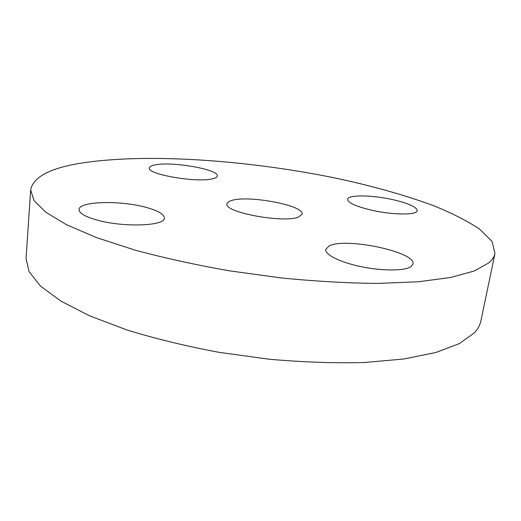 <?xml version="1.0" encoding="UTF-8"?>
<svg xmlns="http://www.w3.org/2000/svg" width="521" height="521" viewBox="0 0 521 521"><rect width="100%" height="100%" fill="white"/><g stroke="black" fill="none" stroke-linecap="round" stroke-linejoin="round"><path stroke-width="0.78" d="M298.846 216.912L302.089 214.098C304.616 205.469 247.827 194.782 231.396 200.572C228.68 201.399 227.221 202.48 227.019 203.815C223.379 212.301 284.655 223.633 298.846 216.912M488.776 262.923C492.228 259.94 494.286 256.801 494.95 253.512L492.065 241.497L479.685 229.168C467.402 220.982 451.928 213.115 433.264 205.567C403.169 194.522 369.102 185.059 331.069 177.179C243.235 159.641 142.676 152.835 78.638 163.561C49.124 168.583 33.136 177.368 30.661 189.911L33.989 200.5L45.822 212.262L66.688 224.811L96.567 237.622L134.77 250.041C163.939 257.921 195.512 264.857 229.5 270.842L281.053 277.921C315.413 281.314 347.722 283.15 377.986 283.431L418.207 281.776L450.528 277.504L474.103 271.05L488.776 262.923M97.14 220.096C123.757 227.631 165.346 225.971 164.362 218.052C164.161 214.118 157.72 210.471 145.046 207.117C119.472 200.201 78.918 201.282 79.036 209.553C79.075 213.193 85.112 216.71 97.14 220.096M328.972 246.036L325.749 249.416C324.726 254.626 340.128 262.369 361.372 266.719C382.583 271.102 404.745 270.985 410.932 266.687L412.958 264.056C416.429 251.956 344.824 236.977 328.972 246.036M370.438 209.937C391.825 215.056 417.301 215.303 417.21 210.634C416.683 207.019 408.757 203.405 393.44 199.777C372.658 194.952 347.846 194.567 347.605 199.322C347.833 202.689 355.446 206.231 370.438 209.937M213.069 178.651C215.727 177.967 217.133 177.075 217.283 175.987C219.263 169.442 171.188 161.093 154.672 164.988C151.331 165.678 149.566 166.655 149.384 167.918C146.603 174.405 198.234 183.184 213.069 178.651M30.661 189.911L26.05 258.585L29.117 271.754L40.501 286.055L60.697 300.975L89.69 315.856L126.805 329.923C155.16 338.657 185.893 346.126 218.996 352.326L269.272 359.236C302.838 362.193 334.475 363.293 364.179 362.531L403.795 359.002L435.817 352.496L459.385 343.586L474.299 332.893C477.874 329.038 480.082 325.039 480.922 320.897L494.95 253.512"/></g></svg>
